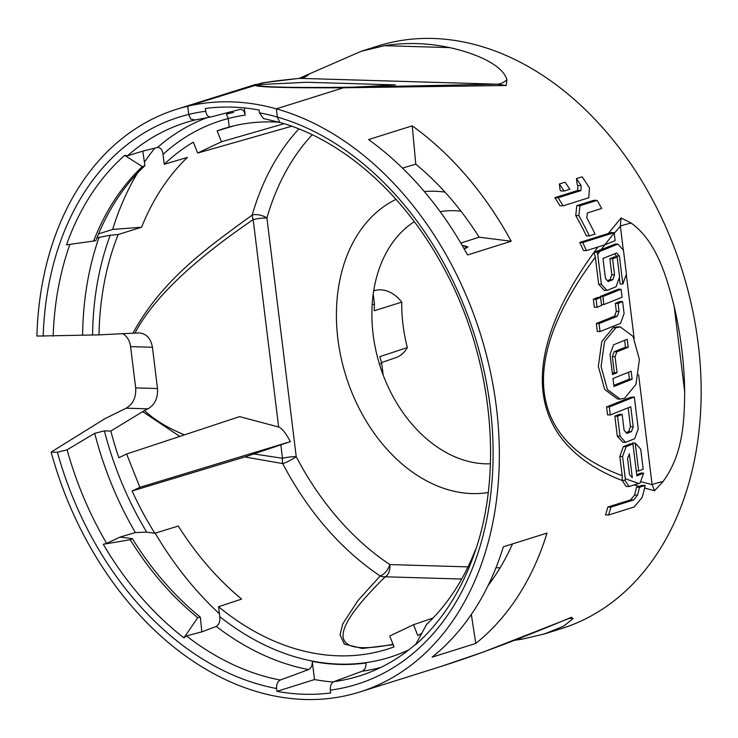 <?xml version="1.0" encoding="UTF-8"?>
<svg xmlns="http://www.w3.org/2000/svg" width="738" height="738" viewBox="0 0 738 738"><rect width="100%" height="100%" fill="white"/><g stroke="black" fill="none" stroke-linecap="round" stroke-linejoin="round"><path stroke-width="1.11" d="M383.17 375.052L381.74 363.373A129.408 94.335 -107.5 0 1 379.83 356.648L407.358 347.561A35.175 25.646 72.5 0 1 395.808 357.662L381.491 362.57M373.696 290.846L374.71 290.56A35.175 25.646 72.5 0 1 401.776 302.119L374.194 310.772A129.408 94.335 -107.5 0 1 374.461 304.111L373.225 294.056M396.048 199.389A154.5 112.628 -107.5 0 0 336.749 303.724A154.5 112.628 -107.5 0 0 488.205 492.541M490.41 463.796A129.353 94.289 72.5 0 1 379.433 364.102C373.446 344.249 371.02 324.499 372.164 304.859A129.353 94.289 72.5 0 1 414.304 221.704M440.162 211.668A129.353 94.289 72.5 0 1 460.982 211.188M445.023 192.129A154.5 112.628 -107.5 0 0 424.35 191.576M312.266 661.377C312.423 665.501 311.196 668.241 308.576 669.587L280.274 680.039C277.58 681.451 276.363 684.292 276.621 688.545L276.962 691.349A300.025 218.706 -107.5 0 0 330.698 692.936L330.347 690.131C330.089 685.879 331.307 683.047 334.01 681.626L362.312 671.174C364.932 669.818 366.159 667.087 366.002 662.964A281.593 205.275 72.5 0 1 312.266 661.377L314.499 679.55L276.962 691.349M216.28 626.414C219.094 624.569 220.256 621.322 219.786 616.664L218.568 606.728L241.64 599.09A272.506 198.651 72.5 0 1 178.282 526.046L154.86 533.279L146.696 532.116L135.368 532.578L120.109 537.043A289.25 210.856 -107.5 0 0 120.137 537.08L132.37 538.648A276.667 201.677 -107.5 0 0 200.349 617.153L201.825 631.857A289.25 210.856 -107.5 0 0 201.861 631.876L216.28 626.414A288.475 210.293 72.5 0 0 308.576 669.587M617.521 326.842L613.177 327.617L601.802 341.491L598.333 366.334L604.68 389.479L617.494 398.99M615.907 327.7L620.261 326.897L633.056 336.408L639.412 359.517L635.953 384.415L624.579 398.289L620.224 399.092L607.429 389.581L601.073 366.472L604.533 341.574L615.907 327.7L613.177 327.617M475.632 549.801L473.778 555.216C504.737 470.54 492.145 354.092 441.868 264.49C402.847 192.95 342.072 139.943 280.505 122.619L263.466 118.541L259.462 112.831L259.121 110.036A300.025 218.706 72.5 0 0 205.385 108.449L205.727 111.244C206.492 115.34 208.291 117.231 211.123 116.908L240.173 109.381M239.795 109.455C242.636 109.132 244.435 111.014 245.191 115.11L244.315 107.933M122.665 333.677C127.065 336.242 129.713 340.559 130.598 346.62L135.672 387.893C136.253 397.293 133.08 404.055 126.143 408.188L104.851 418.723L51.143 452.08A305.412 222.636 72.5 0 0 359.627 692.041A305.412 222.636 72.5 0 0 495.364 399.59A305.412 222.636 72.5 0 0 276.372 108.855L343.438 87.776L395.282 84.888L343.438 87.767L276.372 108.855L277.387 117.065L279.481 121.807L277.387 117.065L276.372 108.855A305.412 222.636 -107.5 0 0 187.72 106.235L188.725 114.445L190.819 119.187A291.98 212.848 72.5 0 1 191.105 119.113L194.97 119.99L211.123 116.908M395.282 84.888L306.621 82.269L257.608 84.649C256.593 87.01 286.15 87.877 346.27 87.268L497.228 84.187L506.213 85.516L343.438 87.776C285.421 88.016 255.874 87.139 254.785 85.147L262.387 82.85L299.231 78.348L309.37 73.901A28.745 19.077 -88.3 0 1 299.693 78.357L299.231 78.348M515.023 640.169A305.412 222.636 -107.5 0 0 522.292 639.154L544.57 633.905L563.721 626.119L573.066 618.601A28.745 19.077 91.7 0 0 570.566 618.278L568.666 618.638L571.507 617.291C519.755 638.97 475.687 655.538 439.285 667.004L359.627 692.041M662.992 481.573L654.569 490.715L652.106 484.635A28.745 4.825 -7 0 1 662.992 481.573C682.798 454.756 684.43 422.182 684.67 391.721A305.412 222.636 -107.5 0 0 674.2 306.473C666.534 276.409 656.626 241.557 631.258 223.097A28.745 4.825 -7 0 0 620.372 226.16L621.082 217.931L608.315 233.485L579.745 242.461L582.716 242.553L614.062 232.691L610.999 232.608L608.315 233.485M132.951 333.161C162.581 278.779 208.716 246.815 252.221 215.044A10.775 5.673 55.8 0 0 253.171 219.601C192.074 261.298 152.674 299.121 134.98 333.078L99.021 334.877L36.9 336.067A305.412 222.636 72.5 0 1 176.456 109.344A305.412 222.636 72.5 0 1 187.72 106.244L257.608 84.649C258.734 83.117 272.756 81.014 299.693 78.357L497.228 84.187A28.745 19.077 -88.3 0 0 506.905 79.732L506.213 85.516M134.98 333.078L139.39 332.949C146.521 333.76 150.866 338.539 152.425 347.266L157.489 388.529C158.08 397.93 154.906 404.701 147.969 408.834L144.491 410.531C154.242 419.756 167.554 427.874 184.426 434.876M612.485 374.553L610.031 354.563L613.601 344.766L627.235 339.286L628.222 347.266L616.857 351.832L615.068 356.703L617.033 372.727L612.485 374.553M632.134 379.194L613.961 386.491L612.983 378.493L631.156 371.196L632.134 379.194L629.403 379.111L628.564 372.238M612.346 373.428L614.302 372.644L612.337 356.62L614.117 351.749L625.483 347.192L624.643 340.329M625.483 347.192L628.222 347.266M614.117 351.749L616.857 351.832M612.337 356.62L615.068 356.703M614.302 372.644L617.033 372.727M613.822 385.365L629.403 379.111M135.368 532.578A288.475 210.293 72.5 0 1 94.713 433.326L67.093 449.802L57.416 452.265L51.143 452.08M94.713 433.326L104.39 430.863L110.829 431.057L144.491 410.531M96.918 237.857L110.239 235.201L118.181 234.518L141.595 227.221A272.506 198.651 72.5 0 1 187.406 157.406L164.242 164.306L163.024 154.371C162.369 149.786 160.524 147.48 157.471 147.471L142.831 151.142A289.25 210.856 -107.5 0 0 142.803 151.161L127.489 155.792L124.676 155.377L142.36 166.622L144.916 165.69L142.803 151.161M98.56 233.891L112.628 229.463L141.595 227.221M124.676 155.377A291.187 212.267 72.5 0 0 66.512 244.841L95.792 240.726A276.667 201.677 72.5 0 1 144.916 165.69M93.569 241.141A276.667 201.677 72.5 0 1 142.36 166.622M112.628 229.463A305.412 222.636 72.5 0 1 137.434 173.135M144.408 162.203A305.412 222.636 72.5 0 1 154.851 148.126M219.426 613.776A305.412 222.636 72.5 0 1 155.183 533.177M475.789 643.435A305.412 222.636 72.5 0 0 547.033 533.076L503.362 546.803A305.412 222.636 -107.5 0 1 432.117 657.161L475.789 643.435L471.324 614.44M475.364 549.911A276.667 201.677 72.5 0 1 426.573 624.44L415.614 644.689A291.187 212.267 72.5 0 0 473.778 555.225M512.486 543.934A272.506 198.651 72.5 0 1 488.132 585.465M402.487 168.107L415.771 164.15L412.238 125.847A305.412 222.636 72.5 0 1 511.203 241.234L479.128 237.193L460.798 243.07M415.771 164.15A272.506 198.651 72.5 0 1 479.128 237.193M464.174 248.918L467.984 246.879L462.117 245.33M412.238 125.847L368.566 139.574A305.412 222.636 -107.5 0 1 467.523 254.961L511.203 241.234M233.937 125.829L217.12 130.894A272.82 198.873 72.5 0 1 225.533 128.089A272.82 198.873 72.5 0 1 236.594 125.229M433.068 618.001L413.492 624.726L417.819 635.602A272.82 198.873 72.5 0 0 421.896 633.121M291.741 126.235L197.673 153.052L193.347 142.176A272.82 198.873 72.5 0 0 164.242 164.306M197.673 153.052L221.446 141.77L284.112 123.698M217.12 130.894L221.446 141.77M413.492 624.726L389.729 636.008L394.055 646.885A272.82 198.873 72.5 0 1 389.157 648.591A272.82 198.873 72.5 0 1 218.568 606.728M132.37 538.648L130.229 539.718L103.283 544.284A291.187 212.267 -107.5 0 0 183.91 637.844L186.437 635.916L201.825 631.857M154.86 533.279A272.82 198.873 72.5 0 1 132.111 490.991L244.822 456.942L282.746 463.612A270.938 197.507 -107.5 0 0 380.199 575.972A10.775 9.207 45.9 0 0 385.273 576.784C326.519 634.459 329.102 656.949 393.013 644.274M244.822 456.942L290.394 441.628L139.879 487.311L132.111 490.991M139.879 487.311L126.632 454.008L239.592 416.629L278.641 427.016C281.805 428.114 285.726 432.985 290.394 441.628M110.829 431.057A272.82 198.873 72.5 0 0 118.873 457.689L126.632 454.008M99.021 334.877A272.82 198.873 72.5 0 1 118.181 234.518M120.137 537.08L106.632 543.334A289.997 211.4 72.5 0 1 67.093 449.802M279.305 122.268A272.829 198.882 -107.5 0 0 229.26 127.01L228.217 118.523L226.455 114.132A286.067 208.531 -107.5 0 1 233.568 112.49M622.189 475.669L622.199 480.521C526.655 443.473 516.296 359.664 594.016 252.368L595.345 257.202C517.781 360.91 527.633 441.038 622.189 475.669L619.828 456.407L622.558 456.49L626.11 446.684L632.936 443.944L636.857 475.872L643.674 473.132L640.123 482.938L638.739 483.491L629.053 486.536L624.985 480.41A309.01 225.256 -107.5 0 0 625.289 478.75L622.558 456.49M622.069 480.327L624.985 480.41M632.936 443.944L630.197 443.87L623.379 446.61L626.11 446.684M623.379 446.61L619.828 456.407M638.656 470.992L635.206 443.04L640.732 449.193L643.185 469.174L638.656 470.992L636.248 470.927M632.595 443.935L632.475 442.957L635.206 443.04M617.577 416.223L622.152 414.387L624.117 430.429L626.876 433.464L631.424 431.638L633.213 426.767L630.75 406.739L610.28 414.959L609.302 406.989L634.32 396.952L638.241 428.907L634.68 438.713L625.584 442.357L620.04 436.223L617.577 416.223L614.846 416.14L617.3 436.14L620.04 436.223M609.302 406.989L606.562 406.906L630.178 397.431L634.32 396.952M614.846 416.14L619.413 414.304L622.152 414.387M628.158 407.782L630.473 426.693L628.693 431.564L631.424 431.638M628.693 431.564L626.092 432.606M630.473 426.693L633.213 426.767M606.562 406.906L607.549 414.876L610.28 414.959M617.3 436.14L622.854 442.283L625.584 442.357M604.883 244.804L601.036 249.712L615.206 244.02L617.937 244.103L599.856 251.363L597.706 254.278L601.387 284.278L606.931 290.421L616.027 286.778L619.588 276.981L617.134 256.981L612.586 258.798L614.551 274.84L612.771 279.711L608.223 281.529L605.464 278.484L603.001 258.457L616.636 252.986L619.394 256.068L622.835 284.038L626.405 274.232L623.462 250.247L617.937 244.103M622.835 284.038L620.095 283.964L619.33 277.691M616.784 256.962L614.68 253.771M607.439 280.671L610.031 279.628L611.82 274.757L609.856 258.724L614.394 256.898L617.134 256.981M606.931 290.421L604.201 290.338L598.656 284.195L595.345 257.202M643.674 473.132L640.944 473.049L636.719 474.746M622.614 301.611L619.883 301.528L615.335 303.355L616.313 311.335L614.523 316.205L596.322 323.512L597.31 331.491L600.04 331.574L599.062 323.585L617.263 316.288L619.044 311.418L618.066 303.438L622.614 301.611L624.08 313.549L620.51 323.355L600.04 331.574M621.092 289.259L622.079 297.257L603.869 304.563L602.891 296.565L621.092 289.259L618.361 289.185L600.16 296.491L600.28 297.479M597.06 307.294L594.33 307.211L593.343 299.222L597.872 297.405L600.612 297.488L596.073 299.305L597.06 307.294L601.59 305.477L600.612 297.488M593.343 299.222L596.073 299.305M601.47 304.49L603.869 304.563M600.16 296.491L602.891 296.565M601.036 249.712L593.952 252.211L596.857 252.304A309.01 225.256 72.5 0 1 597.706 254.278M596.857 252.304L599.856 251.363M579.745 242.461A305.412 222.636 72.5 0 1 583.472 250.533L586.406 250.625L604.773 244.85L615.132 240.689L614.182 232.94A309.01 225.256 -107.5 0 0 614.062 232.691M578.86 215.625L579.985 205.736L597.07 200.367A309.01 225.256 72.5 0 1 601.673 208.448L587.43 212.931L586.775 217.83A309.01 225.256 72.5 0 1 595.077 234.084L589.348 235.883A309.01 225.256 -107.5 0 0 578.86 215.625L575.751 215.533L576.812 205.644L593.896 200.275L597.07 200.367M576.812 205.644L579.985 205.736M575.751 215.533A305.412 222.636 -107.5 0 1 586.369 235.791L589.348 235.883M563.122 205.837A309.01 225.256 -107.5 0 0 558.122 197.766L580.926 190.598L581.157 185.644A309.01 225.256 -107.5 0 0 576.461 178.614L582.153 176.825A309.01 225.256 72.5 0 1 589.468 187.913L588.776 197.766L563.122 205.837L559.921 205.736A305.412 222.636 -107.5 0 0 554.856 197.664L558.122 197.766M576.461 178.614L577.19 184.546A305.412 222.636 -107.5 0 1 577.854 185.542L581.157 185.644M554.856 197.664L577.66 190.496L577.854 185.542M577.66 190.496L580.926 190.598M559.339 184.002L565.068 182.194A309.01 225.256 72.5 0 1 569.773 189.223L564.044 191.022A309.01 225.256 -107.5 0 0 559.339 184.002L560.068 189.924A305.412 222.636 -107.5 0 1 560.732 190.921L564.044 191.022M384.516 45.691L449.663 47.61A305.412 222.636 -107.5 0 0 384.516 45.691L361.389 51.208L378.243 45.904A305.412 222.636 72.5 0 1 682.216 270.495A305.412 222.636 72.5 0 1 561.424 628.61L544.57 633.905M361.389 51.208L309.37 73.901M449.663 47.61C472.357 52.555 502.31 63.662 506.905 79.732M654.569 490.715L644.578 488.039M607.835 507.043L610.87 507.135A309.01 225.256 -107.5 0 1 608.592 515.013L605.511 514.93A305.412 222.636 -107.5 0 0 607.835 507.043L630.639 499.875L634.551 495.069A305.412 222.636 -107.5 0 0 636.525 487.172L639.025 486.388L634.311 484.875M629.053 486.536L626.11 486.443L622.199 480.521M594.182 252.138L597.946 246.999M631.258 223.097L621.082 217.931M573.066 618.601L571.507 617.291M372.164 304.859L374.461 304.111M381.74 363.373L379.433 364.102M407.358 347.561A130.165 94.888 72.5 0 1 401.776 302.119M627.577 458.621L629.357 453.759L632.3 477.698L629.551 474.654L627.577 458.621M625.289 478.75L638.739 483.491M630.639 499.875L633.674 499.967L637.558 495.152A309.01 225.256 -107.5 0 0 639.486 487.265L645.187 485.475A309.01 225.256 72.5 0 1 642.217 497.283L634.246 506.951L608.592 515.013M610.87 507.135L633.674 499.967M639.025 486.388L642.088 485.383L645.187 485.475M636.525 487.172L639.486 487.265M634.551 495.069L637.558 495.152M333.262 682.004A300.025 218.706 72.5 0 1 314.499 679.55M254.176 453.99L282.479 458.28A10.775 6.743 -82.7 0 0 282.746 463.612A10.775 1.753 -27.6 0 0 296.233 456.684A260.154 189.648 -107.5 0 0 389.812 564.57L468.003 566.876M127.489 155.792A289.997 211.4 72.5 0 1 193.162 120.451L195.542 119.851M393.179 644.68L362.303 648.471L344.332 644.062L340.034 634.809L342.773 623.859L358.059 600.409L380.199 575.972A10.775 5.47 -56.3 0 0 389.812 564.57A10.775 7.149 91.7 0 1 385.273 576.784L461.674 579.044M103.283 544.284L106.632 543.334M130.229 539.718A276.667 201.677 -107.5 0 0 197.738 617.678L200.349 617.153M183.91 637.844L197.738 617.678M179.795 436.416L142.582 411.573M598.656 284.195L601.387 284.278M609.856 258.724L612.586 258.798M611.82 274.757L614.551 274.84M610.031 279.628L612.771 279.711M616.664 255.985L619.394 256.068M614.182 232.94L604.773 244.85M582.716 242.553A309.01 225.256 72.5 0 1 586.406 250.625M614.523 316.205L617.263 316.288M596.322 323.512L599.062 323.585M615.335 303.355L618.066 303.438M616.313 311.335L619.044 311.418M408.787 649.883A281.298 205.053 72.5 0 1 219.786 616.664M380.679 667.503A288.475 210.293 72.5 0 1 362.312 671.174M205.727 111.244A297.193 216.64 -107.5 0 0 188.725 114.445A297.183 216.64 72.5 0 0 43.173 336.251M522.292 639.154L517.993 639.025M614.228 233.356L620.372 226.16L623.306 250.071M626.304 274.508L634.145 338.391M674.2 306.473L684.67 391.721M638.601 374.655L652.106 484.635L640.593 481.637M126.143 408.188L147.969 408.834M157.471 147.471A288.475 210.293 72.5 0 1 207.784 117.416M163.024 154.371A281.298 205.053 72.5 0 1 228.217 118.532A281.307 205.063 -107.5 0 1 245.191 115.11M464.47 245.662A281.298 205.053 72.5 0 1 466.038 248.291M280.274 680.039A289.997 211.4 72.5 0 1 186.437 635.916M146.696 532.116A281.298 205.053 72.5 0 1 104.39 430.863M82.61 334.757A288.475 210.293 72.5 0 1 99.104 237.193M92.582 334.683A281.298 205.053 72.5 0 1 110.239 235.201M312.211 134.759A260.154 189.648 -107.5 0 0 266.925 218.005L296.233 456.684A10.775 1.808 173 0 0 282.479 458.28L280.883 445.235M495.991 567.707L500.087 567.826M130.598 346.62L152.425 347.266M135.672 387.893L157.489 388.529M330.347 690.131A297.183 216.64 72.5 0 0 491.499 418.824A297.183 216.64 72.5 0 0 277.387 117.065A297.193 216.64 -107.5 0 0 259.462 112.831M278.641 427.016L253.171 219.601A10.775 1.808 173 0 1 266.925 218.005A10.775 4.954 16 0 0 252.221 215.044A270.938 197.507 -107.5 0 1 298.862 128.919M490.77 579.902L492.181 579.948M276.621 688.545A297.183 216.64 72.5 0 1 57.416 452.265M53.145 336.187A289.997 211.4 72.5 0 1 69.889 244.379M193.162 120.451A289.997 211.4 72.5 0 1 194.933 119.999M416.656 643.333C401.564 656.654 385.005 666.672 366.98 673.37A289.997 211.4 72.5 0 1 334.01 681.626M617.521 326.814L620.261 326.897M176.456 109.344L256.104 84.298M440.697 666.562L483.491 651.977L568.666 618.638M617.494 399.009L620.224 399.092"/></g></svg>

